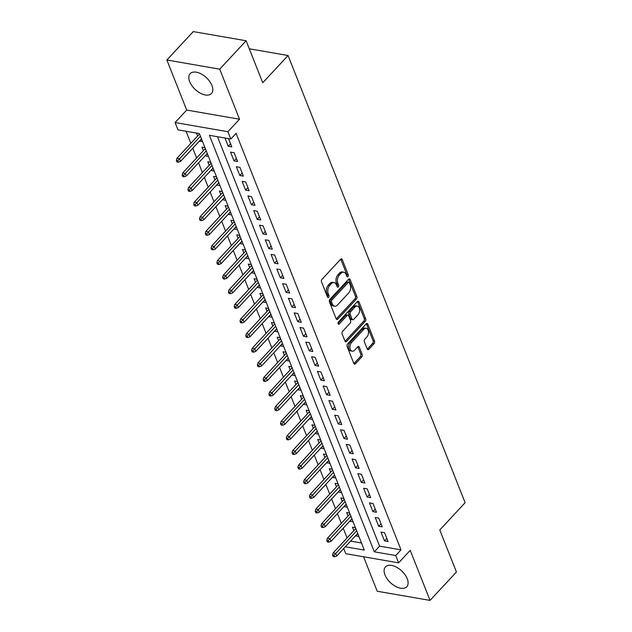 <?xml version="1.0" encoding="UTF-8"?>
<svg xmlns="http://www.w3.org/2000/svg" width="632" height="632" viewBox="0 0 632 632"><rect width="100%" height="100%" fill="white"/><g stroke="black" fill="none" stroke-linecap="round" stroke-linejoin="round"><path stroke-width="0.95" d="M347.948 276.603A1.28 0.806 99.8 0 0 348.272 274.817L342.244 259.57A1.833 1.153 99.8 0 0 341.517 258.883A1.833 1.153 99.8 0 0 340.64 259.254L321.988 279.328A1.833 1.153 99.8 0 0 321.522 281.88L327.558 297.119A1.28 0.806 99.8 0 0 328.063 297.601A1.28 0.806 99.8 0 0 328.68 297.34A1.28 0.806 99.8 0 0 329.003 295.555L328.229 293.588A5.87 3.697 99.8 0 1 329.722 285.427L331.279 283.752A5.87 3.697 99.8 0 1 334.099 282.559A5.87 3.697 99.8 0 1 336.406 284.771L337.188 286.746A1.28 0.806 99.8 0 0 337.693 287.228A1.28 0.806 99.8 0 0 338.31 286.968A1.28 0.806 99.8 0 0 338.641 285.182L337.859 283.215A5.87 3.697 99.8 0 1 339.36 275.054L340.909 273.38A5.87 3.697 99.8 0 1 343.729 272.195A5.87 3.697 99.8 0 1 346.044 274.407L346.826 276.374A1.28 0.806 99.8 0 0 347.331 276.856A1.28 0.806 99.8 0 0 347.948 276.603M346.707 276.089A1.28 0.806 99.8 0 0 346.85 274.565L340.814 259.325A1.833 1.153 99.8 0 0 340.735 259.16M327.439 296.827A1.28 0.806 99.8 0 0 327.581 295.31L326.799 293.335L328.229 293.588M337.077 286.454A1.28 0.806 99.8 0 0 337.212 284.937L336.429 282.962L337.859 283.215M407.245 578.754A14.568 8.121 -137.1 0 0 396.659 567.275A14.568 8.121 -137.1 0 0 385.433 566.912A14.568 8.121 -137.1 0 0 384.967 574.891A14.568 8.121 -137.1 0 0 395.545 586.37A14.568 8.121 -137.1 0 0 406.779 586.733A14.568 8.121 -137.1 0 0 407.245 578.754M211.957 85.51A14.568 8.121 -137.1 0 0 201.371 74.031A14.568 8.121 -137.1 0 0 190.145 73.668A14.568 8.121 -137.1 0 0 189.679 81.654A14.568 8.121 -137.1 0 0 200.257 93.133A14.568 8.121 -137.1 0 0 211.491 93.496A14.568 8.121 -137.1 0 0 211.957 85.51M367.224 348.99A1.833 1.153 99.8 0 0 367.95 349.678A1.833 1.153 99.8 0 0 368.827 349.306L374.057 343.674A1.833 1.153 99.8 0 0 374.531 341.122L367.824 324.2A1.833 1.153 99.8 0 0 367.105 323.505A1.833 1.153 99.8 0 0 366.22 323.876L347.576 343.95A1.833 1.153 99.8 0 0 347.11 346.502L353.809 363.432A1.833 1.153 99.8 0 0 354.536 364.119A1.833 1.153 99.8 0 0 355.413 363.748L361.733 356.946A1.833 1.153 99.8 0 0 362.199 354.394L359.332 347.15A1.833 1.153 99.8 0 0 358.613 346.462A1.833 1.153 99.8 0 0 357.728 346.834L354.599 350.207A4.906 3.089 99.8 0 1 352.237 351.202A4.906 3.089 99.8 0 1 349.938 347.695A4.906 3.089 99.8 0 1 351.558 342.528L363.835 329.319A4.906 3.089 99.8 0 1 366.189 328.324A4.906 3.089 99.8 0 1 368.488 331.832A4.906 3.089 99.8 0 1 366.868 336.99L364.822 339.194A1.833 1.153 99.8 0 0 364.356 341.746L367.224 348.99M217.479 136.71L379.579 546.143L401.004 549.856L395.727 555.536L398.618 562.843L345.783 553.687L343.729 548.497M246.101 40.756L219.715 69.165L166.88 60.001L193.258 31.6L246.101 40.756L262.738 82.776L288.066 55.505L465.12 502.709L439.793 529.979L456.43 572L430.044 600.4L410.231 550.346L398.618 562.843M166.88 60.001L186.693 110.063L239.536 119.219L219.715 69.165M239.536 119.219L227.923 131.717L230.814 139.024L209.397 135.311L374.302 551.823L395.727 555.536M401.004 549.856L236.092 133.344L230.814 139.024M356.401 299.062A1.833 1.153 99.8 0 0 356.867 296.511L350.16 279.581A1.833 1.153 99.8 0 0 349.441 278.894A1.833 1.153 99.8 0 0 348.556 279.265L329.912 299.339A1.833 1.153 99.8 0 0 329.446 301.891L336.145 318.812A1.833 1.153 99.8 0 0 336.872 319.508A1.833 1.153 99.8 0 0 337.749 319.136L356.401 299.062L354.971 298.81A1.833 1.153 99.8 0 0 355.437 296.266L348.738 279.336A1.833 1.153 99.8 0 0 348.659 279.17M358.992 301.891L365.699 318.82A1.833 1.153 99.8 0 1 365.233 321.364L346.581 341.438A1.833 1.153 99.8 0 1 345.704 341.817A1.833 1.153 99.8 0 1 344.977 341.122L342.11 333.878A1.833 1.153 99.8 0 1 342.576 331.326L350.144 323.189A1.833 1.153 99.8 0 0 350.61 320.637L348.706 315.834A1.833 1.153 99.8 0 0 347.979 315.139A1.833 1.153 99.8 0 0 347.102 315.51L339.226 323.987A1.28 0.806 99.8 0 1 338.61 324.248A1.28 0.806 99.8 0 1 338.009 323.331A1.28 0.806 99.8 0 1 338.436 321.98L357.388 301.575A1.833 1.153 99.8 0 1 358.273 301.203A1.833 1.153 99.8 0 1 358.992 301.891L357.57 301.646L364.269 318.567L365.699 318.82M363.558 556.768L377.209 591.244L430.044 600.4M355.769 535.541L357.862 533.819M355.429 527.665L352.443 527.143L353.833 530.651M349.978 520.926L352.079 519.204M349.646 513.05L346.66 512.536L348.042 516.036M344.195 506.311L346.289 504.589M343.855 498.435L340.869 497.921L342.26 501.429M338.404 491.696L340.506 489.974M338.073 483.82L335.086 483.306L336.469 486.814M332.622 477.081L334.723 475.359M332.282 469.205L329.296 468.691L330.686 472.199M326.831 462.466L328.932 460.744M326.499 454.59L323.513 454.076L324.903 457.584M321.048 447.851L323.15 446.129M320.708 439.975L317.722 439.461L319.113 442.969M315.257 433.236L317.359 431.514M314.926 425.36L311.939 424.846L313.33 428.354M309.475 418.621L311.576 416.899M309.143 410.745L306.149 410.231L307.539 413.739M303.692 404.006L305.785 402.284M303.352 396.138L300.366 395.616L301.756 399.124M297.901 389.391L300.002 387.669M297.569 381.523L294.583 381.001L295.966 384.509M292.118 374.776L294.22 373.054M291.779 366.908L288.792 366.386L290.183 369.894M286.328 360.161L288.429 358.439M285.996 352.293L283.01 351.771L284.392 355.279M280.545 345.546L282.646 343.824M280.205 337.678L277.219 337.156L278.609 340.664M274.754 330.931L276.856 329.209M274.422 323.063L271.436 322.541L272.827 326.049M268.971 316.316L271.073 314.594M268.632 308.448L265.645 307.926L267.036 311.434M263.181 301.701L265.282 299.987M262.849 293.833L259.863 293.311L261.253 296.819M257.398 287.094L259.499 285.372M257.066 279.218L254.072 278.696L255.462 282.204M251.615 272.479L253.708 270.757M251.275 264.603L248.289 264.081L249.68 267.589M245.824 257.864L247.926 256.142M245.493 249.988L242.506 249.474L243.889 252.974M240.042 243.249L242.143 241.527M239.702 235.373L236.716 234.859L238.106 238.367M234.251 228.634L236.352 226.912M233.919 220.758L230.933 220.244L232.315 223.752M228.468 214.019L230.569 212.297M228.128 206.143L225.142 205.629L226.532 209.137M222.677 199.404L224.779 197.682M222.345 191.528L219.359 191.014L220.75 194.522M216.895 184.789L218.996 183.067M216.555 176.913L213.569 176.399L214.959 179.907M211.104 170.174L213.205 168.452M210.772 162.298L207.786 161.784L209.176 165.292M205.321 155.559L207.422 153.837M204.989 147.683L201.995 147.169L203.386 150.677M224.976 138.005L228.247 146.276L231.818 146.893L228.547 138.629M237.6 161.508L234.132 152.739L230.562 152.122L234.03 160.883L237.6 161.508M243.391 176.123L239.915 167.354L236.344 166.73L239.82 175.499L243.391 176.123M249.174 190.738L245.706 181.969L242.135 181.345L245.603 190.114L249.174 190.738M254.965 205.353L251.489 196.584L247.918 195.96L251.394 204.728L254.965 205.353M260.747 219.968L257.279 211.199L253.708 210.575L257.177 219.344L260.747 219.968M266.53 234.583L263.062 225.814L259.491 225.19L262.967 233.958L266.53 234.583M272.321 249.19L268.845 240.421L265.274 239.805L268.75 248.573L272.321 249.19M278.104 263.805L274.636 255.036L271.065 254.42L274.533 263.188L278.104 263.805M283.894 278.42L280.418 269.651L276.848 269.035L280.324 277.803L283.894 278.42M289.677 293.035L286.209 284.266L282.638 283.65L286.106 292.418L289.677 293.035M295.468 307.65L291.992 298.881L288.421 298.264L291.897 307.034L295.468 307.65M301.251 322.265L297.783 313.496L294.212 312.88L297.68 321.649L301.251 322.265M307.041 336.88L303.565 328.111L299.995 327.495L303.471 336.264L307.041 336.88M312.824 351.495L309.356 342.726L305.785 342.11L309.253 350.878L312.824 351.495M318.607 366.11L315.139 357.341L311.568 356.725L315.044 365.493L318.607 366.11M324.398 380.725L320.922 371.956L317.351 371.34L320.827 380.108L324.398 380.725M330.18 395.34L326.712 386.571L323.142 385.955L326.61 394.724L330.18 395.34M335.971 409.955L332.495 401.186L328.924 400.57L332.4 409.331L335.971 409.955M341.754 424.57L338.286 415.801L334.715 415.177L338.183 423.946L341.754 424.57M347.545 439.185L344.069 430.416L340.498 429.792L343.974 438.561L347.545 439.185M353.328 453.8L349.859 445.031L346.289 444.407L349.757 453.176L353.328 453.8M359.118 468.415L355.642 459.646L352.071 459.022L355.547 467.791L359.118 468.415M364.901 483.03L361.433 474.261L357.862 473.637L361.33 482.406L364.901 483.03M370.684 497.637L367.216 488.876L363.645 488.252L367.121 497.021L370.684 497.637M376.475 512.252L372.998 503.483L369.428 502.867L372.904 511.636L376.475 512.252M382.257 526.867L378.789 518.098L375.218 517.482L378.687 526.251L382.257 526.867M381.001 532.097L384.477 540.866L388.048 541.482L384.572 532.713L381.001 532.097M186.061 131.266L190.84 143.338M192.776 148.22L196.623 157.953M198.559 162.835L202.414 172.568M204.349 177.45L208.197 187.183M210.132 192.065L213.987 201.798M215.915 206.68L219.77 216.413M221.706 221.295L225.561 231.028M227.488 235.91L231.344 245.643M233.279 250.525L237.126 260.258M239.062 265.14L242.917 274.873M244.853 279.755L248.7 289.488M250.635 294.37L254.491 304.103M256.426 308.985L260.273 318.718M262.209 323.6L266.064 333.333M267.992 338.215L271.847 347.948M273.782 352.83L277.638 362.555M279.565 367.445L283.42 377.17M285.356 382.06L289.203 391.785M291.139 396.667L294.994 406.4M296.929 411.282L300.777 421.015M302.712 425.897L306.567 435.63M308.503 440.512L312.35 450.245M314.286 455.127L318.141 464.86M320.068 469.742L323.924 479.475M325.859 484.357L329.714 494.09M331.642 498.972L335.497 508.705M337.433 513.587L341.28 523.32M343.216 528.202L347.071 537.935M350.578 541.118L361.504 543.007M196.41 133.06L197.603 136.062M199.538 140.944L202.675 141.845M205.471 155.938L208.457 156.452M211.254 170.553L214.24 171.067M217.045 185.168L220.031 185.682M222.827 199.783L225.814 200.297M228.618 214.398L231.604 214.912M234.401 229.013L237.387 229.527M240.192 243.628L243.178 244.142M245.974 258.243L248.961 258.757M251.757 272.85L254.751 273.372M257.548 287.465L260.534 287.987M263.331 302.08L266.317 302.602M269.121 316.695L272.108 317.217M274.904 331.31L277.89 331.832M280.695 345.925L283.681 346.447M286.478 360.54L289.464 361.062M292.268 375.155L295.255 375.677M298.051 389.77L301.037 390.292M303.834 404.385L306.828 404.899M309.625 419L312.611 419.514M315.408 433.615L318.394 434.129M321.198 448.23L324.184 448.744M326.981 462.845L329.967 463.359M332.772 477.46L335.758 477.974M338.555 492.075L341.541 492.589M344.345 506.69L347.331 507.204M350.128 521.297L353.114 521.819M355.911 535.912L358.905 536.434M288.066 55.505L249.277 48.782M345.309 546.798L364.308 550.093L199.396 133.573L177.979 129.868L175.088 122.561L227.923 131.717M186.693 110.063L175.088 122.561M379.579 546.143L374.302 551.823M199.68 141.323L201.632 139.222M228.247 146.276L230.577 143.764M234.03 160.883L236.36 158.379M239.82 175.499L242.151 172.994M245.603 190.114L247.934 187.609M251.394 204.728L253.724 202.224M257.177 219.344L259.507 216.839M262.967 233.958L265.298 231.446M268.75 248.573L271.081 246.061M274.533 263.188L276.871 260.676M280.324 277.803L282.654 275.291M286.106 292.418L288.437 289.906M291.897 307.034L294.228 304.521M297.68 321.649L300.01 319.136M303.471 336.264L305.801 333.751M309.253 350.878L311.584 348.366M315.044 365.493L317.375 362.981M320.827 380.108L323.157 377.596M326.61 394.724L328.948 392.211M332.4 409.331L334.731 406.826M338.183 423.946L340.514 421.441M343.974 438.561L346.304 436.056M349.757 453.176L352.087 450.671M355.547 467.791L357.878 465.286M361.33 482.406L363.661 479.893M367.121 497.021L369.451 494.508M372.904 511.636L375.234 509.123M378.687 526.251L381.025 523.738M384.477 540.866L386.808 538.353M343.729 272.195L342.299 271.942A5.87 3.697 99.8 0 0 339.487 273.135L340.909 273.38M336.429 282.962A5.87 3.697 99.8 0 1 337.93 274.809L339.487 273.135M334.099 282.559L332.669 282.314A5.87 3.697 99.8 0 0 329.849 283.507L331.279 283.752M326.799 293.335A5.87 3.697 99.8 0 1 328.292 285.174L329.849 283.507M336.224 318.986A1.833 1.153 99.8 0 0 336.327 318.883L354.971 298.81M349.338 282.725A1.28 0.806 99.8 0 0 348.832 282.235A1.28 0.806 99.8 0 0 348.216 282.496L331.847 300.121A1.28 0.806 99.8 0 0 331.524 301.906L332.345 303.984A5.87 3.697 99.8 0 0 334.66 306.196A5.87 3.697 99.8 0 0 337.472 305.003L348.667 292.964A5.87 3.697 99.8 0 0 350.16 284.803L349.338 282.725M348.832 282.235L347.403 281.99A1.28 0.806 99.8 0 0 346.786 282.251L348.216 282.496M334.66 306.196L333.23 305.951A5.87 3.697 99.8 0 1 330.915 303.739L330.094 301.654A1.28 0.806 99.8 0 1 330.418 299.876L346.786 282.251M345.056 341.288A1.833 1.153 99.8 0 0 345.151 341.193L363.803 321.119A1.833 1.153 99.8 0 0 364.269 318.567M347.979 315.139L346.557 314.894A1.833 1.153 99.8 0 0 345.672 315.265L338.033 323.497M357.988 314.736A4.906 3.089 99.8 0 0 359.608 309.577A4.906 3.089 99.8 0 0 357.309 306.07A4.906 3.089 99.8 0 0 354.947 307.065L350.626 311.718A1.833 1.153 99.8 0 0 350.16 314.27L352.056 319.073A1.833 1.153 99.8 0 0 352.782 319.768A1.833 1.153 99.8 0 0 353.659 319.397L357.988 314.736M357.309 306.07L355.879 305.825A4.906 3.089 99.8 0 0 353.517 306.82L354.947 307.065M352.782 319.768L351.353 319.523A1.833 1.153 99.8 0 1 350.634 318.828L348.73 314.025A1.833 1.153 99.8 0 1 349.196 311.473L353.517 306.82M366.189 328.324L364.759 328.071A4.906 3.089 99.8 0 0 362.405 329.067L363.835 329.319M352.237 351.202L350.807 350.95A4.906 3.089 99.8 0 1 348.508 347.442A4.906 3.089 99.8 0 1 350.128 342.283L362.405 329.067M353.888 363.598A1.833 1.153 99.8 0 0 353.983 363.503L360.303 356.701A1.833 1.153 99.8 0 0 360.777 354.149L357.902 346.905A1.833 1.153 99.8 0 0 357.831 346.739M367.303 349.156A1.833 1.153 99.8 0 0 367.405 349.062L372.635 343.429A1.833 1.153 99.8 0 0 373.101 340.877L366.402 323.947A1.833 1.153 99.8 0 0 366.323 323.782M176.36 160.481L176.936 161.942L178.366 162.187L177.782 160.726L176.36 160.481L176.928 158.316L179.496 158.766L180.539 161.397L201.482 138.843M177.782 160.726L200.447 136.212M176.928 158.316L199.554 133.96M180.539 161.397L178.366 162.187M182.142 175.096L182.719 176.557L184.149 176.802L183.572 175.34L182.142 175.096L182.711 172.931L185.279 173.381L186.322 176.012L207.272 153.458M183.572 175.34L206.23 150.827M182.711 172.931L205.337 148.575M186.322 176.012L184.149 176.802M187.925 189.711L188.51 191.172L189.932 191.417L189.355 189.956L187.925 189.711L188.502 187.546L191.069 187.996L192.112 190.627L213.055 168.073M189.355 189.956L212.012 165.442M188.502 187.546L211.127 163.19M192.112 190.627L189.932 191.417M193.716 204.326L194.293 205.787L195.722 206.032L195.146 204.571L193.716 204.326L194.285 202.161L196.852 202.611L197.895 205.242L218.846 182.688M195.146 204.571L217.803 180.057M194.285 202.161L216.91 177.805M197.895 205.242L195.722 206.032M199.499 218.941L200.083 220.402L201.505 220.647L200.929 219.185L199.499 218.941L200.067 216.776L202.643 217.226L203.686 219.857L224.629 197.303M200.929 219.185L223.586 194.672M200.067 216.776L222.693 192.42M203.686 219.857L201.505 220.647M205.289 233.556L205.866 235.017L207.296 235.262L206.719 233.8L205.289 233.556L205.858 231.391L208.426 231.841L209.468 234.472L230.419 211.918M206.719 233.8L229.377 209.287M205.858 231.391L228.484 207.035M209.468 234.472L207.296 235.262M211.072 248.171L211.649 249.632L213.079 249.877L212.502 248.416L211.072 248.171L211.641 246.006L214.216 246.456L215.259 249.087L236.202 226.532M212.502 248.416L235.159 223.902M211.641 246.006L234.267 221.65M215.259 249.087L213.079 249.877M216.863 262.786L217.44 264.247L218.87 264.492L218.285 263.031L216.863 262.786L217.432 260.621L219.999 261.063L221.042 263.694L241.993 241.148M218.285 263.031L240.95 238.517M217.432 260.621L240.057 236.265M221.042 263.694L218.87 264.492M222.646 277.401L223.222 278.862L224.652 279.107L224.076 277.646L222.646 277.401L223.215 275.236L225.79 275.678L226.825 278.309L247.776 255.763M224.076 277.646L246.733 253.132M223.215 275.236L245.84 250.88M226.825 278.309L224.652 279.107M228.436 292.008L229.013 293.469L230.443 293.722L229.858 292.26L228.436 292.008L229.005 289.851L231.573 290.293L232.615 292.924L253.558 270.377M229.858 292.26L252.523 267.747M229.005 289.851L251.631 265.495M232.615 292.924L230.443 293.722M234.219 306.623L234.796 308.084L236.226 308.337L235.649 306.875L234.219 306.623L234.788 304.466L237.356 304.908L238.398 307.539L259.349 284.993M235.649 306.875L258.306 282.362M234.788 304.466L257.414 280.11M238.398 307.539L236.226 308.337M240.002 321.238L240.587 322.699L242.009 322.952L241.432 321.49L240.002 321.238L240.579 319.081L243.146 319.523L244.189 322.154L265.132 299.608M241.432 321.49L264.089 296.977M240.579 319.081L263.204 294.717M244.189 322.154L242.009 322.952M245.793 335.853L246.369 337.314L247.799 337.567L247.223 336.106L245.793 335.853L246.362 333.696L248.929 334.138L249.972 336.769L270.923 314.223M247.223 336.106L269.88 311.592M246.362 333.696L268.987 309.332M249.972 336.769L247.799 337.567M251.576 350.468L252.16 351.929L253.582 352.182L253.005 350.721L251.576 350.468L252.144 348.311L254.72 348.753L255.763 351.384L276.705 328.838M253.005 350.721L275.663 326.207M252.144 348.311L274.77 323.947M255.763 351.384L253.582 352.182M257.366 365.083L257.943 366.544L259.373 366.789L258.796 365.328L257.366 365.083L257.935 362.926L260.502 363.368L261.545 365.999L282.496 343.445M258.796 365.328L281.453 340.814M257.935 362.926L280.561 338.562M261.545 365.999L259.373 366.789M263.149 379.698L263.726 381.159L265.156 381.404L264.579 379.943L263.149 379.698L263.718 377.541L266.293 377.983L267.336 380.614L288.279 358.06M264.579 379.943L287.236 355.429M263.718 377.541L286.343 353.177M267.336 380.614L265.156 381.404M268.94 394.313L269.516 395.774L270.946 396.019L270.362 394.558L268.94 394.313L269.508 392.156L272.076 392.598L273.119 395.229L294.07 372.675M270.362 394.558L293.027 370.044M269.508 392.156L292.134 367.792M273.119 395.229L270.946 396.019M274.723 408.928L275.299 410.389L276.729 410.634L276.152 409.173L274.723 408.928L275.291 406.763L277.867 407.213L278.902 409.844L299.852 387.29M276.152 409.173L298.81 384.659M275.291 406.763L297.917 382.407M278.902 409.844L276.729 410.634M280.513 423.543L281.09 425.004L282.52 425.249L281.935 423.788L280.513 423.543L281.082 421.378L283.65 421.828L284.692 424.459L305.635 401.905M281.935 423.788L304.6 399.274M281.082 421.378L303.708 397.022M284.692 424.459L282.52 425.249M286.296 438.158L286.873 439.619L288.303 439.864L287.726 438.403L286.296 438.158L286.865 435.993L289.432 436.443L290.475 439.074L311.426 416.52M287.726 438.403L310.383 413.889M286.865 435.993L309.49 411.637M290.475 439.074L288.303 439.864M292.079 452.773L292.663 454.234L294.085 454.479L293.509 453.018L292.079 452.773L292.656 450.608L295.223 451.058L296.266 453.689L317.209 431.135M293.509 453.018L316.166 428.504M292.656 450.608L315.281 426.252M296.266 453.689L294.085 454.479M297.87 467.388L298.446 468.849L299.876 469.094L299.299 467.633L297.87 467.388L298.438 465.223L301.006 465.673L302.049 468.304L322.999 445.75M299.299 467.633L321.957 443.119M298.438 465.223L321.064 440.867M302.049 468.304L299.876 469.094M303.652 482.003L304.237 483.464L305.659 483.709L305.082 482.248L303.652 482.003L304.221 479.838L306.797 480.288L307.839 482.919L328.782 460.365M305.082 482.248L327.739 457.734M304.221 479.838L326.847 455.482M307.839 482.919L305.659 483.709M309.443 496.618L310.02 498.079L311.45 498.324L310.873 496.863L309.443 496.618L310.012 494.453L312.579 494.903L313.622 497.534L334.573 474.98M310.873 496.863L333.53 472.349M310.012 494.453L332.637 470.097M313.622 497.534L311.45 498.324M315.226 511.233L315.803 512.694L317.232 512.939L316.656 511.478L315.226 511.233L315.795 509.068L318.37 509.511L319.413 512.141L340.356 489.595M316.656 511.478L339.313 486.964M315.795 509.068L338.42 484.712M319.413 512.141L317.232 512.939M321.017 525.848L321.593 527.309L323.023 527.554L322.438 526.093L321.017 525.848L321.585 523.683L324.153 524.126L325.196 526.756L346.146 504.21M322.438 526.093L345.104 501.579M321.585 523.683L344.211 499.327M325.196 526.756L323.023 527.554M326.799 540.455L327.376 541.916L328.806 542.169L328.229 540.708L326.799 540.455L327.368 538.298L329.943 538.741L330.978 541.371L351.929 518.825M328.229 540.708L350.886 516.194M327.368 538.298L349.994 513.942M330.978 541.371L328.806 542.169M332.59 555.07L333.167 556.531L334.597 556.784L334.012 555.323L332.59 555.07L333.159 552.913L335.726 553.356L336.769 555.986L357.712 533.44M334.012 555.323L356.677 530.809M333.159 552.913L355.784 528.557M336.769 555.986L334.597 556.784M346.85 274.565L348.272 274.817M327.581 295.31L329.003 295.555M337.212 284.937L338.641 285.182M337.93 274.809L339.36 275.054M328.292 285.174L329.722 285.427M340.814 259.325L342.244 259.57M336.327 318.883L337.749 319.136M348.738 279.336L350.16 279.581M355.437 296.266L356.867 296.511M330.418 299.876L331.847 300.121M330.094 301.654L331.524 301.906M330.915 303.739L332.345 303.984M363.803 321.119L365.233 321.364M345.151 341.193L346.581 341.438M345.672 315.265L347.102 315.51M338.12 323.797L339.226 323.987M349.196 311.473L350.626 311.718M348.73 314.025L350.16 314.27M350.634 318.828L352.056 319.073M350.128 342.283L351.558 342.528M357.902 346.905L359.332 347.15M360.777 354.149L362.199 354.394M360.303 356.701L361.733 356.946M353.983 363.503L355.413 363.748M366.402 323.947L367.824 324.2M373.101 340.877L374.531 341.122M372.635 343.429L374.057 343.674M367.405 349.062L368.827 349.306"/></g></svg>
